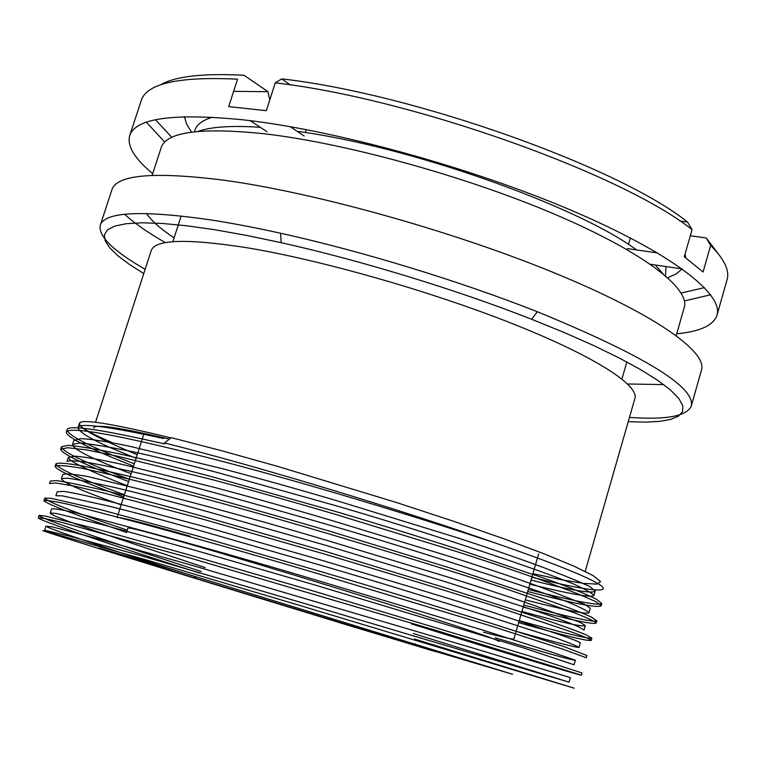 <?xml version="1.0" encoding="UTF-8"?>
<svg xmlns="http://www.w3.org/2000/svg" width="766" height="766" viewBox="0 0 766 766"><rect width="100%" height="100%" fill="white"/><g stroke="black" fill="none" stroke-linecap="round" stroke-linejoin="round"><path stroke-width="1.15" d="M260.287 127.3C231.533 125.413 210.717 126.792 197.82 131.436M662.887 273.625L655.208 264.979M636.632 249.946C577.229 205.786 408.182 145.942 297.141 131.321M174.112 237.862C160.611 228.9 151.409 220.78 146.517 213.503M629.461 417.403C666.267 420.017 686.882 416.206 691.296 405.99L701.503 369.968C707.449 351.642 653.618 313.332 551.606 271.758C449.862 230.26 313.122 192.323 223.796 180.192C154.033 171.469 116.748 174.638 111.941 189.719L100.26 225.3C98.201 236.234 113.167 250.913 145.138 269.326M124.666 214.269C134.232 223.107 147.79 232.567 165.341 242.65M627.632 383.986L663.71 384.589M691.296 405.99C695.356 386.974 644.043 355.558 537.339 311.743C460.222 281.266 361.571 251.104 280.595 233.247C255.279 227.646 232.098 223.212 211.043 219.947C141.48 209.98 104.549 211.77 100.26 225.3M676.196 335.594L684.239 307.463C690.262 288.485 643 251.736 553.789 213.867C464.79 176.046 344.796 143.05 264.586 133.811C200.884 127.233 166.423 131.819 161.205 147.551L152.137 175.376M143.769 273.548L129.406 264.423L118.002 255.854L109.844 247.973L105.201 240.907L104.348 234.808L107.489 229.81L114.804 226.066L126.419 223.682L142.361 222.791L162.574 223.471L186.904 225.798L215.054 229.781L246.642 235.43L281.16 242.678C360.154 260.258 456.277 289.644 531.604 319.24L564.264 332.54L593.612 345.523L619.187 357.961L640.644 369.633L657.783 380.367L670.499 390.028L678.8 398.492L682.774 405.693L682.583 411.591L678.465 416.168L670.671 419.433L659.488 421.405L645.24 422.133L628.244 421.664M152.721 173.595C134.624 158.715 126.955 146.076 129.703 135.649C135.295 118.232 173.106 112.956 243.167 119.831C332.817 129.713 469.098 166.902 569.942 209.74C671.064 252.636 723.774 294 717.005 315.209C713.462 325.387 700.028 331.582 676.713 333.794M585.214 571.417L634.909 398.444C639.237 385.193 593.985 355.855 511.267 323.185C428.749 290.573 318.713 259.396 245.273 247.475C186.377 238.456 155.029 239.48 151.218 250.568L95.511 422.325M690.29 235.775L706.185 237.929L710.657 245.417L703.073 272.016L684.277 256.744L692.052 229.637C622.825 174.131 411.256 98.354 275.253 82.833L266.357 110.677L228.699 106.598L237.537 79.176C178.689 76.361 146.593 83.484 141.25 100.528L129.703 135.649M667.684 277.713L676.254 273.855L682.209 268.943M685.781 257.826L685.063 254.015M681.146 293.052L704.5 287.604M720.021 256.093L706.185 237.929M684.402 300.942L710.657 294.766M717.005 315.209L727.087 279.638C729.768 270.599 724.291 259.195 710.657 245.417M290.314 84.911L281.725 78.879L275.253 82.833M679.882 221.039L687.542 222.035C619.512 167.467 414.425 93.912 281.725 78.879M687.542 222.035L692.052 229.637M269.756 100.049L267.995 91.7L233.611 91.346M184.415 116.719L186.607 124.13L191.567 132.154M267.995 91.7L244.048 75.288C202.827 73.115 174.897 76.341 160.266 84.959M155.517 119.764L171.823 137.334M146.392 122.254L164.719 142.055M93.711 427.878C95.041 423.837 120.281 427.581 169.41 439.11M665.52 275.827L665.96 266.558M650.401 264.27L682.286 268.962M657.534 252.924L627.268 248.605M628.484 244.45L630.38 237.91M304.159 136.022L290.218 126.677M306.189 129.598L305.261 132.528M250.147 120.655L266.98 131.685M212.517 117.198C202.578 120.233 196.718 124.552 194.937 130.163L194.411 131.79M532.906 573.677L562.005 579.862L583.874 583.453L597.145 584.113L600.563 581.547L593.104 575.601L574.174 566.256L543.812 553.713L502.793 538.393L452.773 520.995L396.242 502.429L276.66 466.092L220.608 450.456L171.297 437.664L164.412 442.949L164.125 443.83C100.978 429.4 68.634 424.67 67.082 429.649C67.619 435.414 90.034 446.789 134.299 463.794M165.638 443.255L164.125 443.83M164.412 442.949C253.278 464.962 400.877 509.562 495.506 543.094C637.111 592.013 628.417 601.377 531.872 577.229M528.301 589.504C574.222 601.214 598.715 605.906 601.779 603.57L596.628 599.376C587.398 594.675 571.809 588.288 549.844 580.207L457.436 549.04C419.098 536.669 378.615 524.193 335.968 511.602L213.657 477.189C177.08 467.432 145.358 459.6 118.491 453.683C95.491 448.991 78.783 446.214 68.366 445.352L61.51 446.731C62.276 451.816 84.892 462.645 129.358 479.219M523.772 605.073C569.617 617.252 593.966 622.509 596.848 620.853L591.524 617.166C582.198 612.81 566.495 606.749 544.415 598.964L451.662 568.477L329.955 531.259C266.185 512.77 204.599 495.449 155.354 482.609C124.571 474.997 99.953 469.395 81.502 465.805C66.652 463.219 58.13 462.568 55.937 463.832C56.923 468.256 79.741 478.539 124.398 494.683M519.233 620.671C564.992 633.319 589.207 639.16 591.898 638.174L586.43 635.004C576.999 631.002 561.181 625.257 538.977 617.769L445.898 587.972L323.941 550.974L201.458 515.939C164.901 505.771 133.246 497.431 106.493 490.92C83.638 485.615 67.102 482.187 56.885 480.627L50.345 480.981L49.531 483.48L56.148 483.001L74.819 486.228L105.804 493.515L200.855 518.62L323.29 553.713C387.481 572.92 447.928 591.113 496.78 606.758L568.142 630.801C582.198 635.818 589.906 639.007 591.275 640.366C588.489 641.535 564.283 635.627 518.659 622.662M126.514 532.399C73.728 514.321 46.199 503.741 43.921 500.667C45.97 500.007 54.3 501.261 68.911 504.449L142.141 523.638C192.084 537.167 252.876 554.335 317.239 573.485L491.15 626.004L562.847 649.195L586.316 657.735L586.938 655.533L563.546 646.447L491.648 623.505C443.093 608.386 382.157 589.523 317.909 570.737L195.32 535.377L100.48 509.61L51.111 498.321L44.734 498.168C46.87 501.673 74.369 512.33 127.242 530.129M199.687 573.092C109.854 544.588 37.783 519.884 38.3 517.902L44.6 518.458L63.051 522.728L188.656 557.61L433.537 629.652L581.356 675.143L581.968 672.941L528.042 655.514L311.858 590.557L189.183 554.89L94.438 528.348L45.338 516.064L39.114 515.394C38.357 518.247 111.261 542.146 201.276 571.513M414.435 639.007L574.165 688.184L296.021 604.326L148.508 560.53L58.427 534.936C39.956 529.555 37.831 529.172 52.069 533.768C86.884 545.105 223.567 587.283 346.347 624.711L322.362 617.185M581.356 675.143C580.762 675.717 505.024 652.929 411.428 623.917M123.652 497.01C79.166 480.512 56.32 470.276 55.114 466.312C57.393 464.972 65.924 465.556 80.717 468.055C99.312 471.894 123.843 477.687 154.33 485.443C204.35 498.216 265.113 514.934 329.313 533.998C393.427 553.205 453.711 571.57 502.4 587.551L573.408 612.455C587.35 617.808 594.962 621.341 596.226 623.036C593.248 624.884 568.899 619.56 523.197 607.055M128.611 481.546C84.317 464.608 61.682 453.836 60.696 449.211L67.638 447.717L86.596 449.929L117.801 456.258L213.063 479.851C251.87 490.24 292.631 501.73 335.326 514.331L456.651 551.549C492.816 563.23 523.618 573.677 549.059 582.888L578.656 594.157L595.996 601.703L601.157 605.753C597.997 608.271 573.514 603.522 527.726 591.486M133.562 466.111C89.45 448.742 67.025 437.424 66.269 432.148C69.696 426.068 117.208 434.648 208.783 457.896C297.677 480.502 414.923 516.236 495.506 543.094M170.99 437.893C117.725 424.977 87.659 419.73 80.803 422.171L79.386 423.483C79.721 428.453 98.996 438.861 137.219 454.707M111.606 442.336C85.581 431.191 75.317 424.469 80.803 422.171M569.09 682.18L570.392 677.604L477.285 649.338L190.849 565.002L99.398 539.149L52.011 526.807L45.97 526.185L44.658 530.196L68.251 535.836L139.029 555.12L307.846 604.441L569.09 682.18L413.334 633.501M205.231 567.606C118.586 538.91 49.388 516.274 50.269 512.961L56.368 513.498L104.061 525.074L195.656 550.457L313.821 584.678L522.029 647.423L574.069 664.773L575.371 660.215L552.42 652.383L482.915 630.112L315.142 579.785C253.642 561.354 194.076 544.626 146.517 531.748L75.786 512.789C61.567 509.649 53.496 508.365 51.571 508.959L50.269 512.961M579.039 647.404L580.341 642.865C578.952 641.64 571.407 638.7 557.715 634.047L488.545 610.942C441.829 596.101 382.876 578.665 321.165 560.109L203.047 526.204L111.396 501.826C89.421 496.272 73.459 492.797 63.521 491.399L57.163 491.782L55.861 495.765L62.123 495.813L110.045 506.412C135.639 512.741 166.203 520.966 201.755 531.077L319.843 564.992C381.88 582.993 440.01 601.253 487.281 616.036L556.576 638.25C570.163 643.258 577.65 646.312 579.048 647.414C576.961 647.787 555.992 642.425 516.14 631.308M121.124 504.871C82.096 491.063 62.199 482.321 61.443 478.616L67.858 478.156C77.653 479.612 93.711 482.819 116.039 487.808C141.662 493.859 172.264 501.835 207.835 511.736L325.847 545.354L443.121 581.021L532.925 609.86C554.45 617.166 569.732 622.844 578.77 626.885L583.998 630.092L585.291 625.554M588.939 612.81L590.241 608.281L585.138 604.527L539.637 586.766C514.809 577.794 485.06 567.769 450.389 556.691L333.153 520.918C292.239 508.768 252.924 497.67 215.198 487.616L123.336 464.684C101.227 459.744 85.103 456.9 74.972 456.172L68.308 457.532L67.015 461.505C69.218 460.203 77.471 460.759 91.786 463.191C109.873 466.551 133.677 471.808 163.206 478.961C212.508 491.935 268.713 507.532 331.831 525.773C393.695 543.774 451.538 562.378 498.484 577.823C527.142 587.235 550.017 595.192 567.099 601.683C580.475 607.333 587.752 611.048 588.939 612.81C586.517 614.418 565.298 610.109 525.284 599.883M131.12 473.723C92.447 459.102 72.933 449.345 72.569 444.433L79.291 442.987C89.277 443.773 105.497 446.358 127.951 450.743C153.698 456.22 184.367 463.717 219.957 473.225L337.796 506.24C399.565 524.241 457.292 543.017 504.076 558.778C532.609 568.439 555.369 576.664 572.346 583.462C585.597 589.437 592.779 593.468 593.88 595.575C591.275 597.786 569.933 594.004 529.842 584.209M136.099 458.192C97.608 443.179 78.276 432.905 78.122 427.371C79.645 422.736 108.14 426.451 163.598 438.497M531.039 580.082C571.082 590.289 592.463 593.947 595.172 591.055L590.222 586.804C581.25 582.476 566.189 576.243 545.047 568.123C520.334 558.883 490.69 548.638 456.115 537.387L339.118 501.404C298.252 489.292 258.965 478.29 221.24 468.399L129.282 446.185C107.106 441.542 90.905 439.014 80.679 438.621L73.862 440.469L72.569 444.433M68.308 457.532C68.988 461.314 88.636 470.726 127.252 485.768M521.924 611.431C561.813 622.519 582.936 627.22 585.301 625.554L580.044 622.289L534.208 605.466C509.266 596.762 479.401 586.957 444.615 576.042L327.159 540.48C265.792 522.125 206.303 505.857 158.629 493.687L87.535 476.481C73.124 474.001 64.861 473.378 62.745 474.633L61.443 478.616M495.219 637.8C545.66 652.929 572.374 660.397 575.371 660.215M45.97 526.185C45.634 527.506 111.692 550.476 195.914 576.827M435.394 651.607L346.347 624.711M173.106 569.741L512.617 674.262L415.737 645.585L194.727 578.014L99.207 548.054L173.106 569.741M538.642 553.962L513.929 638.911C513.143 639.61 502.965 637.35 483.403 632.122M144.075 433.336L117.054 517.577C117.868 516.38 142.265 522.594 190.236 536.238M499.078 641.506C497.584 639.591 463.842 628.139 397.86 607.17C334.12 587.024 251.717 562.024 196.833 546.168C151.658 533.165 128.678 527.123 127.912 528.033L126.428 532.657M531.604 319.24L537.339 311.743M281.16 242.678L280.595 233.247M67.082 429.649L66.269 432.148M61.51 446.731L60.706 449.211M55.937 463.832L55.123 466.312M44.734 498.168L43.921 500.667M39.114 515.394L38.3 517.902M601.779 603.57L601.157 605.753M596.848 620.853L596.226 623.036M591.898 638.174L591.275 640.366M79.386 423.483L78.122 427.371M595.172 591.055L593.88 595.575M196.067 576.674L194.727 578.014M415.373 643.727L415.737 645.585M181.188 215.945L172.867 241.702M626.837 361.964L621.925 378.998"/></g></svg>
